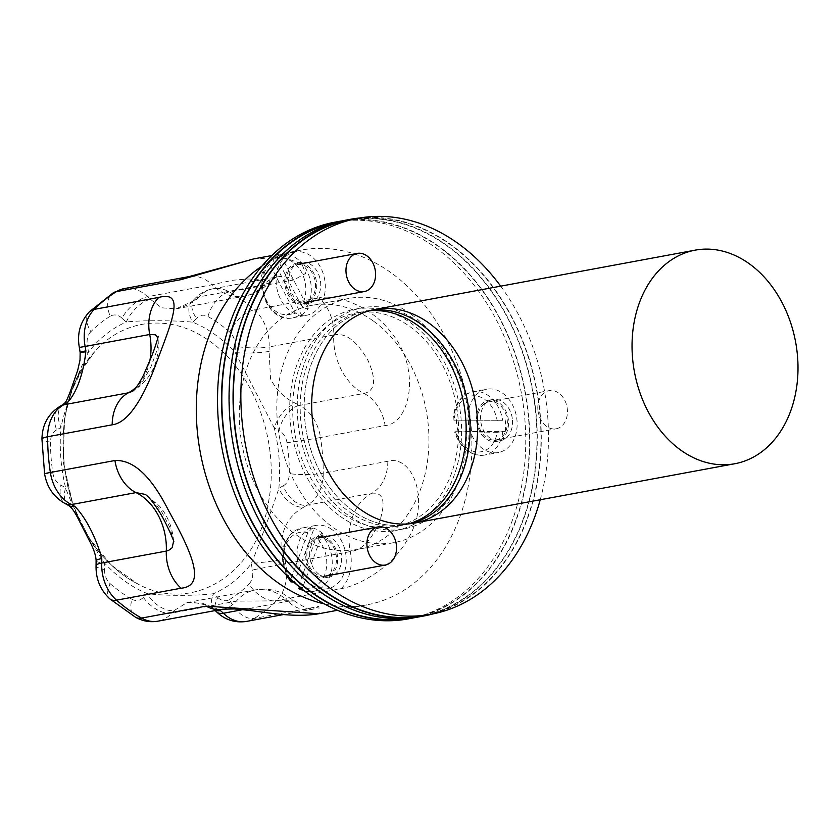 <?xml version="1.0" encoding="UTF-8"?>
<svg xmlns="http://www.w3.org/2000/svg" width="839" height="839" viewBox="0 0 839 839"><rect width="100%" height="100%" fill="white"/><g stroke="black" fill="none" stroke-linecap="round" stroke-linejoin="round"><path stroke-width="0.63" stroke-dasharray="4.2 3.15" d="M341.515 513.048A108.619 81.96 -100.5 0 1 293.01 399.039A108.619 81.96 -100.5 0 1 355.872 312.968A108.619 81.96 -100.5 0 1 456.248 404.849A108.619 81.96 -100.5 0 1 395.421 526.577A108.619 81.96 -100.5 0 1 341.515 513.048M502.645 420.276L453.941 420.15L502.645 420.276A32.197 24.3 -100.5 0 0 472.682 391.782A32.197 24.3 -100.5 0 0 453.941 420.15L454.402 420.622A28.316 21.374 79.5 0 1 473.888 395.788A28.316 21.374 79.5 0 1 497.181 420.738M497.233 432.284L505.309 431.372L455.546 431.707L497.233 432.284A28.316 21.374 79.5 0 1 478.188 452.022A28.316 21.374 79.5 0 1 456.112 432.179L455.546 431.707A32.197 24.3 -100.5 0 0 484.407 455.095C470.333 456.175 460.422 448.477 454.654 432.012M456.447 419.689A32.197 24.3 79.5 0 0 458.052 431.236M505.309 431.372A32.197 24.3 79.5 0 0 505.151 419.815M270.399 260.226L269.592 260.646C249.938 278.338 267.714 324.032 292.559 317.855A32.197 24.3 -100.5 0 1 264.914 298.076A32.197 24.3 -100.5 0 1 270.399 260.226L269.634 264.044L294.73 312.486L298.967 315.38L301.474 314.919L272.906 259.765L270.399 260.226M277.342 259.23L278.045 255.287L280.541 254.825L308.27 308.343L305.763 308.804L301.463 305.795L277.342 259.23A28.316 21.374 79.5 0 1 301.767 272.654A28.316 21.374 79.5 0 1 301.463 305.795M294.856 251.941A32.197 24.3 79.5 0 0 284.421 257.636A32.197 24.3 79.5 0 0 278.926 295.475A32.197 24.3 79.5 0 0 306.581 315.254A32.197 24.3 79.5 0 0 315.076 311.321A32.197 24.3 79.5 0 0 323.057 273.241A32.197 24.3 79.5 0 0 294.856 251.941L278.045 255.287A32.197 24.3 -100.5 0 1 280.845 254.532A32.197 24.3 -100.5 0 1 307.493 271.951A32.197 24.3 -100.5 0 1 305.763 308.804M301.474 314.919A32.197 24.3 79.5 0 0 308.27 308.343M280.541 254.825A32.197 24.3 79.5 0 0 272.906 259.765M468.078 420.779A32.197 24.3 79.5 0 0 498.418 452.504A32.197 24.3 79.5 0 0 516.656 417.686A32.197 24.3 79.5 0 0 486.693 389.191A32.197 24.3 79.5 0 0 468.078 420.779M476.636 420.8A20.944 15.805 79.5 0 0 496.373 441.44A20.944 15.805 79.5 0 0 508.098 417.969A20.944 15.805 79.5 0 0 488.738 400.245A20.944 15.805 79.5 0 0 476.636 420.8M477.811 420.8A19.391 14.641 79.5 0 0 496.09 439.919A19.391 14.641 79.5 0 0 506.945 418.179A19.391 14.641 79.5 0 0 489.022 401.776A19.391 14.641 79.5 0 0 477.811 420.8M310.063 301.631A20.944 15.805 79.5 0 0 315.254 276.86A20.944 15.805 79.5 0 0 296.901 263.006A20.944 15.805 79.5 0 0 285.176 286.477A20.944 15.805 79.5 0 0 304.526 304.2A20.944 15.805 79.5 0 0 310.063 301.631M309.371 300.299A19.391 14.641 79.5 0 0 314.174 277.352A19.391 14.641 79.5 0 0 297.184 264.526A19.391 14.641 79.5 0 0 286.33 286.267A19.391 14.641 79.5 0 0 304.253 302.669A19.391 14.641 79.5 0 0 309.371 300.299M512.482 420.15A20.944 15.805 -100.5 0 1 500.369 440.706A20.944 15.805 -100.5 0 1 480.632 420.056A20.944 15.805 -100.5 0 1 492.745 399.511A20.944 15.805 -100.5 0 1 512.482 420.15M295.38 264.83A20.944 15.805 -100.5 0 1 300.907 262.261A20.944 15.805 -100.5 0 1 319.26 276.115A20.944 15.805 -100.5 0 1 314.059 300.886A20.944 15.805 -100.5 0 1 308.532 303.456A20.944 15.805 -100.5 0 1 290.189 289.602A20.944 15.805 -100.5 0 1 295.38 264.83M298.474 586.199L316.251 537.621L319.974 533.803L322.48 533.342L302.344 588.359L301.358 588.538M293.514 581.941L294.541 581.742L314.08 528.36L311.573 528.822L307.798 532.755L290.797 579.204L290.829 581.846M322.48 533.342A32.197 24.3 79.5 0 0 314.08 528.36M294.541 581.742A32.197 24.3 79.5 0 0 302.344 588.359M331.783 529.451A32.197 24.3 79.5 0 0 315.8 525.445A32.197 24.3 79.5 0 0 297.079 552.544A32.197 24.3 79.5 0 0 313.859 586.23A32.197 24.3 79.5 0 0 327.525 588.758A32.197 24.3 79.5 0 0 346.161 563.242A32.197 24.3 79.5 0 0 331.783 529.451M328.248 539.11A20.944 15.805 79.5 0 0 317.845 536.499A20.944 15.805 79.5 0 0 306.12 559.98A20.944 15.805 79.5 0 0 325.48 577.693A20.944 15.805 79.5 0 0 337.603 561.102A20.944 15.805 79.5 0 0 328.248 539.11M319.082 574.348A20.944 15.805 -100.5 0 1 309.727 552.356A20.944 15.805 -100.5 0 1 321.851 535.764A20.944 15.805 -100.5 0 1 332.254 538.365A20.944 15.805 -100.5 0 1 341.599 560.358A20.944 15.805 -100.5 0 1 329.475 576.959A20.944 15.805 -100.5 0 1 319.082 574.348M269.109 351.405A24.048 3.283 -1.4 0 1 235.224 352.59A78.363 59.129 -100.5 0 1 235.277 346.15A24.048 4.552 -177.7 0 0 269.141 346.947A54.304 40.985 79.5 0 0 269.109 351.405L270.525 378.798C276.262 390.125 284.799 398.389 296.146 403.601A24.048 13.057 -58.5 0 0 274.238 427.9L235.224 352.59A143.532 108.315 -100.5 0 0 192.781 322.228C177.113 320.309 139.148 320.204 126.28 322.05A78.363 59.129 -100.5 0 1 121.98 318.201A24.048 10.802 134.2 0 1 147.507 296.723A54.304 40.985 79.5 0 0 150.485 299.397A24.048 11.725 -50.5 0 0 126.28 322.05A143.532 108.315 -100.5 0 0 88.473 352.191C79.852 367.482 64.163 410.365 60.974 427.324A78.363 59.129 -100.5 0 1 56.633 429.914A24.048 15.364 62.2 0 1 60.943 405.761M150.485 299.397L161.686 307.808L175.959 308.867L196.578 299.523A24.048 14.2 -133.2 0 0 191.869 301.799M196.578 299.523A54.304 40.985 79.5 0 0 199.147 296.87L263.719 284.914A38.793 29.271 -100.5 0 1 277.342 276.88A38.793 29.271 -100.5 0 1 277.394 276.87L212.823 288.826C205.335 290.304 199.053 293.912 193.956 299.628L191.837 301.83A24.048 14.2 -133.2 0 0 192.781 322.228A78.363 59.129 -100.5 0 0 196.483 318.401A24.048 13.581 41.4 0 1 193.956 299.628A24.048 13.581 41.4 0 1 199.147 296.87A38.793 29.271 -100.5 0 1 212.823 288.826A38.793 29.271 -100.5 0 1 229.32 291.899A180.375 136.117 -100.5 0 1 254.364 309.811A38.793 29.271 -100.5 0 1 269.141 346.947L333.712 334.992A38.793 29.271 79.5 0 0 318.935 297.855C335.736 294.153 370.786 305.218 391.247 332.663C421.514 368.468 410.355 423.632 385.091 425.551L320.519 437.507A180.375 136.117 -100.5 0 1 323.256 473.217A24.048 3.765 0 0 1 289.361 473.657A156.327 117.974 79.5 0 0 286.99 442.719A24.048 0.65 171.3 0 0 320.519 437.507A38.793 29.271 -100.5 0 0 299.429 405.415L364 393.46C375.285 390.848 376.606 379.847 367.975 360.434C356.785 340.791 345.364 332.307 333.712 334.992A54.304 40.985 -100.5 0 0 364 393.46A38.793 29.271 -100.5 0 1 385.091 425.551M63.124 404.45A24.048 15.008 -123.8 0 0 60.974 427.324A143.532 108.315 -100.5 0 0 65.61 487.826C71.43 505.267 93.695 548.255 104.623 563.126A78.363 59.129 -100.5 0 1 104.571 569.576A24.048 4.552 2.3 0 1 96.055 565.727M80.156 352.443A24.048 1.143 172.6 0 0 88.473 352.191A78.363 59.129 -100.5 0 0 87.434 345.752L79.338 347.451M96.118 560.704L96.118 560.861A24.048 3.283 178.6 0 0 104.623 563.126A143.532 108.315 -100.5 0 0 147.066 593.498C160.27 595.879 198.224 595.984 213.567 593.676A78.363 59.129 -100.5 0 1 217.867 597.525A24.048 10.802 -45.8 0 0 216.619 611.904M69.113 505.76L68.599 505.424A24.048 13.057 121.5 0 1 65.61 487.826A78.363 59.129 -100.5 0 0 60.869 485.204A24.048 13.749 -63.8 0 0 65.757 503.914M215.843 610.456A24.048 11.725 129.5 0 1 213.777 609.345L215.193 610.572M213.756 609.334A24.048 11.725 129.5 0 1 213.567 593.676A143.532 108.315 -100.5 0 0 251.375 563.535C257.531 548.696 273.22 505.823 278.863 488.403A78.363 59.129 -100.5 0 1 283.215 485.812A24.048 15.364 -117.8 0 0 307.074 505.204A54.304 40.985 79.5 0 0 304.064 507.008A24.048 15.008 56.2 0 1 278.863 488.403A143.532 108.315 -100.5 0 0 274.238 427.9A78.363 59.129 -100.5 0 0 278.978 430.522A24.048 13.749 116.2 0 1 299.429 405.415A54.304 40.985 79.5 0 1 296.146 403.601M219.388 609.796L202.377 603.231L187.055 602.57L174.302 610.456A24.048 14.2 46.8 0 1 147.066 593.498A78.363 59.129 -100.5 0 0 143.354 597.326A24.048 13.581 -138.6 0 0 171.733 613.11A38.793 29.271 -100.5 0 1 158.057 621.154M304.064 507.008C284.872 517.086 276.985 538.617 285.008 559.068A24.048 1.143 -7.4 0 1 251.375 563.535A78.363 59.129 -100.5 0 0 252.413 569.975L285.732 563.535A38.793 29.271 -100.5 0 1 276.639 600.609A180.375 136.117 -100.5 0 1 254.332 618.395A38.793 29.271 -100.5 0 1 246.572 621.395M324.357 603.891A180.375 136.117 79.5 0 0 366.947 604.835A180.375 136.117 79.5 0 0 471.34 461.89A180.375 136.117 79.5 0 0 390.796 272.56A180.375 136.117 79.5 0 0 301.264 250.095A180.375 136.117 79.5 0 0 261.831 266.225M217.867 597.525A14.745 11.127 79.5 0 0 229.624 599.476A24.048 15.154 -121.6 0 0 254.332 618.395L318.904 606.44L319.114 613.687L318.579 613.781M285.008 559.068A54.304 40.985 79.5 0 0 285.732 563.535L350.303 551.58C361.651 550.415 371.436 540.347 379.648 521.386C386.055 501.46 383.392 492.084 371.646 493.259L307.074 505.204A38.793 29.271 -100.5 0 0 323.256 473.217L387.828 461.261C412.694 454.172 431.718 502.142 407.167 540.117C391.047 568.58 358.064 585.853 341.211 588.653L276.639 600.609A24.048 13.98 -135.3 0 1 248.963 584.059A14.745 11.127 79.5 0 0 252.413 569.975M253.43 258.957L282.439 257.258L301.767 263.614L305.637 273.42L293.891 279.943L229.32 291.899A24.048 13.33 119.5 0 0 207.957 316.513A14.745 11.127 79.5 0 0 196.483 318.401M104.865 558.459C53.832 506.253 48.389 399.584 94.597 351.845L94.66 351.782C124.214 317.887 172.016 313.534 209.719 341.2C253.179 371.069 279.272 440.097 269.088 498.565C259.073 572.355 193.924 614.777 137.732 583.923L137.512 583.808C125.661 577.672 114.786 569.22 104.865 558.459M175.959 308.867L244.558 296.167A54.304 40.985 -100.5 0 0 263.719 284.914L269.183 282.68C273.168 279.072 276.021 277.111 277.751 276.797L277.342 276.891M124.308 288.585A38.793 29.271 -100.5 0 1 147.507 296.723L212.078 284.767A54.304 40.985 -100.5 0 0 244.558 296.167C254.175 294.279 262.387 289.78 269.193 282.67L269.413 280.729L265.942 279.429L247.694 279.009L232.665 280.257L212.078 284.767A38.793 29.271 79.5 0 0 189.624 276.503M157.826 337.907L158.12 339.669M158.141 336.429L157.889 344.923L156.578 351.394L151.02 366.685L143.144 380.654L137.313 387.723L132.531 391.31M173.568 541.417L173.547 541.04C172.75 529.891 169.237 519.75 163.028 510.636L159.42 505.98L145.252 494.433L153.034 500.736L162.221 512.66L169.971 527.626L173.547 540.998M174.302 610.456A54.304 40.985 79.5 0 0 171.733 613.11L236.304 601.154L278.705 600.829C295.632 600.661 298.715 600.818 287.945 601.301L242.922 609.638M222.891 609.145A38.793 29.271 -100.5 0 0 236.304 601.154A54.304 40.985 -100.5 0 1 255.465 589.901C264.642 588.296 273.514 589.366 282.072 593.131L294.153 600.766L287.945 601.301A38.793 29.271 79.5 0 0 311.143 609.439A38.793 29.271 79.5 0 0 311.164 609.439A38.793 29.271 79.5 0 0 318.904 606.44M373.114 320.865A124.13 93.674 79.5 0 0 311.51 305.406A124.13 93.674 79.5 0 0 241.999 444.523A124.13 93.674 79.5 0 0 356.701 549.524A124.13 93.674 79.5 0 0 428.551 451.162A124.13 93.674 79.5 0 0 373.114 320.865M410.659 313.912A124.13 93.674 79.5 0 0 349.045 298.453A124.13 93.674 79.5 0 0 279.534 437.57A124.13 93.674 79.5 0 0 394.246 542.571A124.13 93.674 79.5 0 0 466.085 444.209A124.13 93.674 79.5 0 0 410.659 313.912M408.362 618.857A201.717 152.216 79.5 0 0 525.109 459.017A201.717 152.216 79.5 0 0 435.042 247.285A201.717 152.216 79.5 0 0 334.918 222.167M416.113 617.357A201.717 152.216 79.5 0 0 529.283 455.808A201.717 152.216 79.5 0 0 439.038 246.54A201.717 152.216 79.5 0 0 342.69 220.793M537.872 409.684A19.391 14.641 -100.5 0 1 549.094 390.649A19.391 14.641 -100.5 0 1 567.017 407.062A19.391 14.641 -100.5 0 1 556.152 428.792A19.391 14.641 -100.5 0 1 537.872 409.684M346.434 220.038A201.717 152.216 -100.5 0 1 532.838 390.67A201.717 152.216 -100.5 0 1 419.878 616.728M319.89 591.275A201.329 151.932 -100.5 0 1 229.98 379.962A201.329 151.932 -100.5 0 1 346.507 220.416A201.329 151.932 -100.5 0 1 532.545 390.722A201.329 151.932 -100.5 0 1 419.815 616.35A201.329 151.932 -100.5 0 1 319.89 591.275M347.807 514.989A112.499 84.896 -100.5 0 1 297.572 396.91A112.499 84.896 -100.5 0 1 362.679 307.766A112.499 84.896 -100.5 0 1 466.631 402.93A112.499 84.896 -100.5 0 1 403.632 529A112.499 84.896 -100.5 0 1 347.807 514.989M369.191 310.787A108.619 81.96 79.5 0 0 363.381 311.584A108.619 81.96 79.5 0 0 300.519 397.655A108.619 81.96 79.5 0 0 349.024 511.664A108.619 81.96 79.5 0 0 402.93 525.183A108.619 81.96 79.5 0 0 408.635 523.84M353.03 510.92A108.619 81.96 -100.5 0 1 304.526 396.91A108.619 81.96 -100.5 0 1 367.388 310.839A108.619 81.96 -100.5 0 1 371.163 310.262A108.619 81.96 79.5 0 0 367.388 310.839A108.619 81.96 79.5 0 0 304.526 396.91A108.619 81.96 79.5 0 0 353.03 510.92A108.619 81.96 79.5 0 0 406.936 524.438A108.619 81.96 -100.5 0 1 353.03 510.92M410.67 523.63A108.619 81.96 -100.5 0 1 406.936 524.438A108.619 81.96 79.5 0 0 410.67 523.63M433.302 613.833A201.717 152.216 79.5 0 0 536.834 389.925A201.717 152.216 79.5 0 0 360.004 217.941M340.298 516.384A112.499 84.896 79.5 0 0 396.134 530.384A112.499 84.896 79.5 0 0 459.122 404.314A112.499 84.896 79.5 0 0 355.17 309.161A112.499 84.896 79.5 0 0 290.063 398.305A112.499 84.896 79.5 0 0 340.298 516.384M337.026 222.199A201.329 151.932 -100.5 0 1 338.998 221.811A201.329 151.932 -100.5 0 1 525.036 392.117A201.329 151.932 -100.5 0 1 412.306 617.735A201.329 151.932 -100.5 0 1 410.323 618.081M500.684 286.162A201.329 151.932 -100.5 0 1 540.232 499.761M350.513 219.682A201.329 151.932 -100.5 0 1 536.551 389.988A201.329 151.932 -100.5 0 1 423.81 615.606M327.755 540.442A19.391 14.641 79.5 0 0 318.128 538.03A19.391 14.641 79.5 0 0 307.273 559.76A19.391 14.641 79.5 0 0 325.196 576.173A19.391 14.641 79.5 0 0 336.418 560.798A19.391 14.641 79.5 0 0 327.755 540.442M502.813 431.833A32.197 24.3 -100.5 0 1 484.407 455.095L498.418 452.504M269.634 264.044A28.316 21.374 79.5 0 0 266.634 300.666A28.316 21.374 79.5 0 0 294.73 312.486M298.967 315.38A32.197 24.3 -100.5 0 1 292.559 317.855L306.581 315.254M307.798 532.755A28.316 21.374 79.5 0 0 285.428 546.053A28.316 21.374 79.5 0 0 290.797 579.204M298.569 585.937A28.316 21.374 79.5 0 0 324.861 574.264A28.316 21.374 79.5 0 0 316.251 537.621M288.71 577.494A32.197 24.3 -100.5 0 1 301.788 528.035A32.197 24.3 -100.5 0 1 311.573 528.822M319.974 533.803A32.197 24.3 -100.5 0 1 332.003 567.416A32.197 24.3 -100.5 0 1 313.513 591.348A32.197 24.3 -100.5 0 1 304.138 590.708M286.99 442.719A14.745 11.127 79.5 0 0 278.978 430.522M235.277 346.15A14.745 11.127 79.5 0 0 229.655 332.045A24.048 11.389 131.3 0 1 254.364 309.811L318.935 297.855M229.655 332.045A156.327 117.974 79.5 0 0 207.957 316.513M121.98 318.201A14.745 11.127 79.5 0 0 110.224 316.251A24.048 15.154 58.4 0 1 113.15 292.884M110.224 316.251A156.327 117.974 79.5 0 0 90.885 331.667A24.048 13.98 44.7 0 1 89.322 311.856M90.885 331.667A14.745 11.127 79.5 0 0 87.434 345.752M56.633 429.914A14.745 11.127 79.5 0 0 50.487 442.069A24.048 3.765 0 0 1 41.95 439.196M50.487 442.069A156.327 117.974 79.5 0 0 52.857 473.007A24.048 0.65 -8.7 0 1 44.593 473.783M52.857 473.007A14.745 11.127 79.5 0 0 60.869 485.204M104.571 569.576A14.745 11.127 79.5 0 0 110.182 583.682A24.048 11.389 -48.7 0 0 109.825 598.878M110.182 583.682A156.327 117.974 79.5 0 0 131.891 599.214A24.048 13.33 -60.5 0 0 135.551 617.263M131.891 599.214A14.745 11.127 79.5 0 0 143.354 597.326M229.624 599.476A156.327 117.974 79.5 0 0 248.963 584.059M283.215 485.812A14.745 11.127 79.5 0 0 289.361 473.657M186.866 602.601L255.465 589.901A54.304 40.985 -100.5 0 1 287.945 601.301M387.828 461.261A38.793 29.271 79.5 0 1 371.646 493.259A54.304 40.985 -100.5 0 0 350.303 551.58A38.793 29.271 -100.5 0 1 341.211 588.653M277.394 276.87A38.793 29.271 -100.5 0 1 293.891 279.943M149.709 361.273A54.304 40.985 -100.5 0 1 136.788 386.58M395.421 526.577L402.93 525.183M355.872 312.968L363.381 311.584M453.029 420.444C453.773 404.765 460.328 395.211 472.682 391.782L486.693 389.191M492.745 399.511L488.738 400.245M500.369 440.706L496.373 441.44M300.907 262.261L296.901 263.006M308.532 303.456L304.526 304.2M286.623 575.46L282.324 560.735L283.771 545.78L290.734 533.95L301.788 528.035L315.8 525.445M304.515 590.992L313.513 591.348L327.525 588.758M321.851 535.764L317.845 536.499M329.475 576.959L325.48 577.693M176.389 308.783C182.787 307.42 187.957 305.102 191.9 301.83M187.055 602.57C190.201 601.123 210.925 605.013 213.788 609.303M294.153 600.755C309.339 611.662 312.653 607.96 314.268 608.978L283.435 614.567M301.264 250.095L271.815 255.549M366.947 604.835L337.488 610.289M137.512 583.797C125.934 577.861 115.205 569.534 105.336 558.816C61.761 513.541 49.721 425.96 79.653 373.355L94.65 351.782M253.745 258.905L252.78 259.083M158.131 339.669C159.588 362.417 151.041 379.637 132.489 391.32M94.597 351.845L83.837 366.024L71.85 390.282L64.582 417.749L63.208 462.079L73.213 505.969L89.301 538.523L111.346 565.14L137.732 583.923M349.045 298.453L311.51 305.406M394.246 542.571L356.701 549.524M496.09 439.919L556.152 428.792M489.022 401.776L549.094 390.649M396.134 530.384L403.632 529M355.17 309.161L362.679 307.766M412.306 617.735L419.815 616.35M338.998 221.811L346.507 220.416"/><path stroke-width="1.26" d="M680.89 450.218A108.619 81.96 -100.5 0 1 632.386 336.208A108.619 81.96 -100.5 0 1 695.248 250.137A108.619 81.96 -100.5 0 1 795.613 342.018A108.619 81.96 -100.5 0 1 734.796 463.736A108.619 81.96 -100.5 0 1 680.89 450.218M301.358 588.538L298.904 588.705L304.515 590.992M304.138 590.708A32.197 24.3 -100.5 0 1 299.838 588.821L298.569 585.937M286.623 575.46L290.829 581.846L293.514 581.941M66.816 402.972A24.048 15.008 -123.8 0 0 63.208 404.398A24.048 15.008 -123.8 0 0 63.124 404.45L60.943 405.761A24.048 15.364 62.2 0 1 63.806 404.776A54.304 40.985 79.5 0 0 66.816 402.972C75.898 394.76 83.785 373.229 85.872 350.912A24.048 1.143 172.6 0 0 80.135 352.401L79.338 347.451L85.148 346.444A38.793 29.271 -100.5 0 1 94.241 309.371A180.375 136.117 -100.5 0 1 116.548 291.584A38.793 29.271 -100.5 0 1 124.308 288.585L113.15 292.884A24.048 15.154 58.4 0 1 116.548 291.584L181.119 279.628L253.43 258.957L271.815 255.549M80.135 352.411A24.048 1.143 172.6 0 0 80.156 352.443L80.02 360.067L77.649 370.534L70.256 391.624C65.452 403.958 65.641 401.891 63.229 404.419M101.771 558.575A24.048 3.283 178.6 0 0 96.097 560.83L96.055 565.727A24.048 4.552 2.3 0 1 101.739 563.032A54.304 40.985 79.5 0 0 101.771 558.575C96.412 538.135 85.232 516.541 74.734 506.378A24.048 13.057 121.5 0 1 68.578 505.466L65.757 503.914A24.048 13.749 -63.8 0 0 71.451 504.564A38.793 29.271 -100.5 0 1 50.361 472.472A180.375 136.117 -100.5 0 1 47.624 436.762A38.793 29.271 -100.5 0 1 63.806 404.776L128.377 392.82A38.793 29.271 79.5 0 0 112.195 424.807C129.909 422.657 145.493 392.977 157.008 361.21C173.589 317.53 184.339 290.808 158.812 297.415L94.241 309.371A24.048 13.98 44.7 0 0 89.322 311.856L113.15 292.884M215.193 610.572L216.619 611.904A24.048 10.802 -45.8 0 0 223.373 613.257A54.304 40.985 79.5 0 0 220.395 610.582A24.048 11.725 129.5 0 1 215.843 610.456M220.395 610.582L219.388 609.796M261.831 266.225A180.375 136.117 79.5 0 0 265.176 572.638A180.375 136.117 79.5 0 0 324.357 603.891M222.891 609.145A38.793 29.271 -100.5 0 1 222.681 609.187L234.983 608.946L250.41 610.519C271.951 613.34 296.922 617.63 318.893 613.729L206.132 606.125L141.56 618.081A180.375 136.117 -100.5 0 1 116.516 600.168A38.793 29.271 -100.5 0 1 101.739 563.032L166.311 551.076A38.793 29.271 79.5 0 0 181.088 588.212C206.96 585.821 191.502 551.905 168.461 510.374C151.251 476.227 133.411 459.615 114.933 460.517L50.361 472.472A24.048 0.65 -8.7 0 0 44.593 473.783L41.95 439.196A24.048 3.765 0 0 1 47.624 436.762L112.195 424.807M85.872 350.912A54.304 40.985 79.5 0 0 85.148 346.444L149.72 334.488L155.393 334.782L157.826 337.907M132.541 391.289L128.377 392.82A54.304 40.985 -100.5 0 0 136.788 386.58M74.734 506.378A54.304 40.985 79.5 0 0 71.451 504.564L136.023 492.608L145.21 494.412C145.273 494.632 148.587 495.346 157.795 509.472C164.612 518.984 175.435 543.955 173.61 541.606L173.547 540.998M173.568 541.417L172.131 547.773L168.545 550.457L166.311 551.076A54.304 40.985 -100.5 0 0 136.023 492.608A38.793 29.271 -100.5 0 1 114.933 460.517M342.69 220.793A201.717 152.216 79.5 0 0 338.925 221.433L334.918 222.167A201.717 152.216 79.5 0 0 221.968 448.225A201.717 152.216 79.5 0 0 408.362 618.857L412.369 618.112A201.717 152.216 79.5 0 0 416.113 617.357M338.925 221.433A201.717 152.216 79.5 0 0 225.974 447.481A201.717 152.216 79.5 0 0 412.369 618.112M369.433 289.172A19.391 14.641 -100.5 0 1 364.315 291.553A19.391 14.641 -100.5 0 1 346.392 275.14A19.391 14.641 -100.5 0 1 357.257 253.409A19.391 14.641 -100.5 0 1 374.236 266.236A19.391 14.641 -100.5 0 1 369.433 289.172M423.884 615.983L419.878 616.728A201.717 152.216 -100.5 0 1 319.764 591.61A201.717 152.216 -100.5 0 1 229.687 379.889A201.717 152.216 -100.5 0 1 346.434 220.038L350.44 219.294A201.717 152.216 79.5 0 0 233.693 379.144A201.717 152.216 79.5 0 0 323.77 590.876A201.717 152.216 79.5 0 0 423.884 615.983A201.717 152.216 79.5 0 0 433.302 613.833M408.635 523.84A108.619 81.96 79.5 0 0 463.757 403.465A108.619 81.96 79.5 0 0 369.191 310.787M371.163 310.262A108.619 81.96 -100.5 0 1 467.753 402.72A108.619 81.96 -100.5 0 1 410.67 523.63A108.619 81.96 79.5 0 0 467.753 402.72A108.619 81.96 79.5 0 0 371.163 310.262M360.004 217.941A201.717 152.216 79.5 0 0 350.44 219.294M410.323 618.081A201.329 151.932 -100.5 0 1 312.381 592.67A201.329 151.932 -100.5 0 1 222.387 382.647A201.329 151.932 -100.5 0 1 337.026 222.199M360.539 509.525A108.619 81.96 -100.5 0 1 312.035 395.526A108.619 81.96 -100.5 0 1 374.897 309.455A108.619 81.96 -100.5 0 1 475.262 401.325A108.619 81.96 -100.5 0 1 414.445 523.054A108.619 81.96 -100.5 0 1 360.539 509.525M540.232 499.761A201.329 151.932 -100.5 0 1 431.319 614.211A201.329 151.932 -100.5 0 1 331.395 589.146A201.329 151.932 -100.5 0 1 241.496 377.823A201.329 151.932 -100.5 0 1 358.022 218.287A201.329 151.932 -100.5 0 1 500.684 286.162M431.319 614.211L423.81 615.606A201.329 151.932 -100.5 0 1 323.896 590.541A201.329 151.932 -100.5 0 1 233.987 379.218A201.329 151.932 -100.5 0 1 350.513 219.682L358.022 218.287M387.828 529.325A19.391 14.641 -100.5 0 1 396.48 549.681A19.391 14.641 -100.5 0 1 385.258 565.046A19.391 14.641 -100.5 0 1 367.335 548.643A19.391 14.641 -100.5 0 1 378.2 526.902A19.391 14.641 -100.5 0 1 387.828 529.325M292.035 582.214A32.197 24.3 -100.5 0 1 288.71 577.494M135.551 617.263A24.048 13.33 -60.5 0 0 141.56 618.081A38.793 29.271 -100.5 0 0 158.057 621.154C150.108 622.507 142.609 621.217 135.551 617.263L109.825 598.878A24.048 11.389 -48.7 0 0 116.516 600.168L181.088 588.212M283.435 614.567L246.572 621.395A38.793 29.271 -100.5 0 1 223.373 613.257L242.922 609.638M222.681 609.187A38.793 29.271 -100.5 0 1 222.629 609.198A38.793 29.271 -100.5 0 1 206.132 606.125M189.624 276.503A38.793 29.271 79.5 0 0 188.88 276.629A38.793 29.271 79.5 0 0 188.848 276.639A38.793 29.271 79.5 0 0 181.119 279.628M149.709 361.273A54.304 40.985 -100.5 0 0 149.72 334.488A38.793 29.271 -100.5 0 1 158.812 297.415M414.445 523.054L734.796 463.736M374.897 309.455L695.248 250.137M79.338 347.451C76.884 333.744 80.219 321.882 89.322 311.856M41.95 439.196C42.202 424.335 48.536 413.197 60.943 405.761M65.757 503.914C53.948 497.464 46.89 487.417 44.593 473.783M96.118 560.861C95.971 556.435 94.377 550.982 91.315 544.49L79.034 520.432C75.07 512.293 71.598 507.291 68.599 505.424M109.825 598.878C100.355 590.006 95.772 578.952 96.055 565.727M246.572 621.395C235.119 623.125 225.135 619.958 216.619 611.904M158.057 621.154L222.629 609.198M337.488 610.289L319.114 613.687M253.745 258.905L188.859 276.65M188.88 276.629L124.308 288.585M158.141 336.429C158.466 335.201 157.564 340.613 152.121 355.117L143.479 375.264C135.383 390.89 131.587 391.813 132.468 391.341L132.531 391.31M304.253 302.669L364.315 291.553M297.184 264.526L357.257 253.409M325.196 576.173L385.258 565.046M318.128 538.03L378.2 526.902"/></g></svg>
